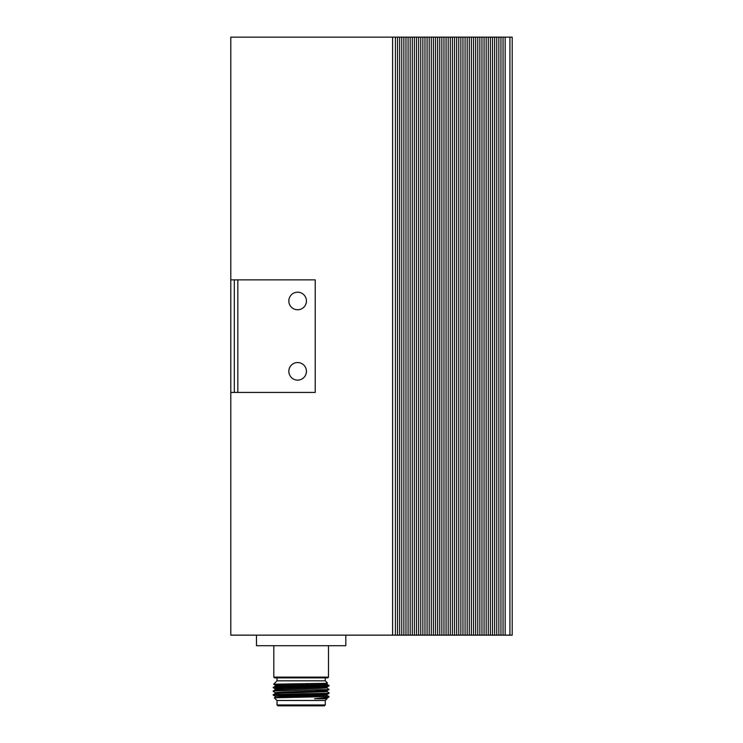 <?xml version="1.0" encoding="UTF-8"?>
<svg xmlns="http://www.w3.org/2000/svg" width="743" height="743" viewBox="0 0 743 743"><rect width="100%" height="100%" fill="white"/><g stroke="black" fill="none" stroke-linecap="round" stroke-linejoin="round"><path stroke-width="1.11" d="M452.403 37.15L230.794 37.15L230.794 279.87L315.218 279.87L315.218 392.434L230.794 392.434L230.794 635.144L452.403 635.144L452.403 37.15L509.921 37.15L509.921 635.144L452.403 635.144M509.921 635.144L512.206 635.144L512.206 37.15L509.921 37.15M392.601 37.15L392.601 635.144M256.474 635.144L256.474 645.704L345.82 645.704L345.82 635.144M395.415 37.15L395.415 635.144M505.166 635.144L505.166 37.15M397.533 37.15L397.533 635.144M503.057 635.144L503.057 37.15M399.641 37.15L399.641 635.144M500.949 635.144L500.949 37.15M401.749 37.15L401.749 635.144M498.841 635.144L498.841 37.15M403.858 37.15L403.858 635.144M496.723 635.144L496.723 37.15M405.975 37.15L405.975 635.144M494.615 635.144L494.615 37.15M408.083 37.15L408.083 635.144M492.507 635.144L492.507 37.15M410.192 37.15L410.192 635.144M490.399 635.144L490.399 37.15M412.3 37.15L412.3 635.144M488.281 635.144L488.281 37.15M414.418 37.15L414.418 635.144M486.173 635.144L486.173 37.15M416.526 37.15L416.526 635.144M484.065 635.144L484.065 37.15M418.634 37.15L418.634 635.144M481.956 635.144L481.956 37.15M420.742 37.15L420.742 635.144M479.839 635.144L479.839 37.15M422.86 37.15L422.86 635.144M477.73 635.144L477.73 37.15M424.968 37.15L424.968 635.144M475.622 635.144L475.622 37.15M427.076 37.15L427.076 635.144M473.514 635.144L473.514 37.15M429.185 37.15L429.185 635.144M471.396 635.144L471.396 37.15M431.302 37.15L431.302 635.144M469.288 635.144L469.288 37.15M433.41 37.15L433.41 635.144M467.18 635.144L467.18 37.15M435.519 37.15L435.519 635.144M465.072 635.144L465.072 37.15M437.627 37.15L437.627 635.144M462.954 635.144L462.954 37.15M439.745 37.15L439.745 635.144M460.846 635.144L460.846 37.15M441.853 37.15L441.853 635.144M458.737 635.144L458.737 37.15M443.961 37.15L443.961 635.144M456.629 635.144L456.629 37.15M446.069 37.15L446.069 635.144M454.512 635.144L454.512 37.15M448.187 37.15L448.187 635.144M450.295 37.15L450.295 635.144M286.436 688.287L273.248 687.712L273.248 687.219L329.065 685.371L315.859 684.777M326.251 683.133L327.041 683.272L327.041 684.201L319.453 684.665L275.272 686.04L273.229 687.684L329.065 685.826L327.022 684.182M327.041 686.996L327.041 687.925L319.453 688.389L275.272 689.764L273.248 690.934L329.065 689.55L327.022 690.739L282.842 692.114L275.254 692.578L275.254 693.507M273.229 690.962L329.065 689.55L327.022 687.907M301.147 693.748L329.065 693.275L273.229 695.132L273.248 694.659L301.147 693.748M275.254 697.231L275.254 696.302L282.842 695.838L327.022 694.464L329.065 693.275M327.041 694.445L327.041 695.374L282.842 696.767L274.278 697.788L276.972 700.491L325.323 700.491L327.041 698.773L314.521 698.773L328.48 697.333L329.065 696.544L327.022 695.355M277.028 700.491L277.028 704.958L325.267 704.958L325.267 700.491M325.267 677.876L325.267 680.829M274.538 677.876L273.805 677.124L328.49 677.124L327.756 677.876L274.538 677.876M306.497 684.08L306.497 683.523M315.859 690.145L327.041 690.721L327.041 691.649L282.842 693.043L275.272 693.488L273.248 694.659M274.278 697.798L329.065 696.544M329.065 692.82L327.022 691.631M273.248 691.427L275.272 692.606M275.272 696.321L273.229 695.132M327.44 696.748L329.065 696.748M314.521 698.773L327.022 698.188L328.48 697.333M327.041 683.272L282.842 684.665L275.254 685.139L275.254 686.068M329.047 685.845L327.022 687.015L282.842 688.389L275.254 688.854L275.254 689.792M286.891 684.572L273.61 684.192L275.272 685.157M327.505 683.012L325.323 680.829L276.972 680.829L273.61 684.192L327.022 683.291M277.028 680.829L277.028 677.876M277.028 704.958L277.919 705.85L324.375 705.85L325.267 704.958M297.627 309.766A8.795 8.795 0 0 1 288.832 300.98A8.795 8.795 0 0 1 297.627 292.185A8.795 8.795 0 0 1 306.422 300.98A8.795 8.795 0 0 1 297.627 309.766M297.627 380.119A8.795 8.795 0 0 1 288.832 371.333A8.795 8.795 0 0 1 297.627 362.538A8.795 8.795 0 0 1 306.422 371.333A8.795 8.795 0 0 1 297.627 380.119M230.794 279.87L230.794 392.434M234.314 392.434L234.314 279.87M237.834 392.434L237.834 279.87M512.206 635.144L512.206 37.15M273.805 645.704L273.805 677.124M327.041 698.773L327.041 698.169M273.248 687.712L275.272 688.882M328.49 645.704L328.49 677.124"/></g></svg>
